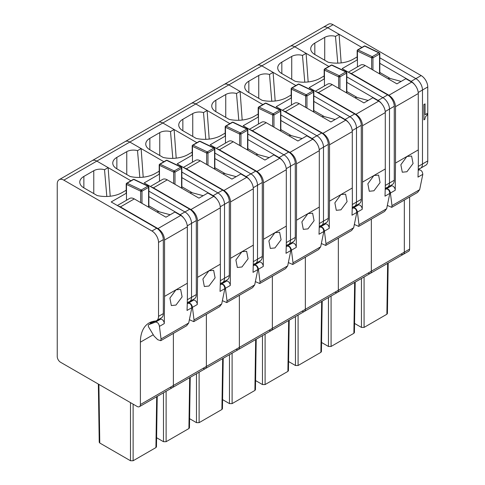 <?xml version="1.0" encoding="UTF-8"?>
<svg xmlns="http://www.w3.org/2000/svg" width="485" height="485" viewBox="0 0 485 485"><rect width="100%" height="100%" fill="white"/><g stroke="black" fill="none" stroke-linecap="round" stroke-linejoin="round"><path stroke-width="0.73" d="M418.288 166.397L422.477 163.978A9.33 5.39 60 0 1 420.543 168.253A9.33 5.39 60 0 1 419.179 168.671M414.639 84.62A9.33 5.39 60 0 0 411.092 81.383L415.881 78.618A9.33 5.39 60 0 1 422.477 90.016L422.477 163.978L422.477 90.016L427.758 86.967A9.33 5.39 60 0 0 421.156 75.569L333.068 24.711A9.33 5.39 60 0 0 328.4 24.25L323.119 27.299A9.33 5.39 60 0 1 327.787 27.76L333.068 24.711M421.156 75.569L415.881 78.618L379.816 57.8L415.881 78.618A9.33 5.39 60 0 1 422.477 90.016L418.215 92.477M358.433 49.421L361.871 47.439L327.787 27.76A9.33 5.39 60 0 0 323.119 27.299L290.127 46.348A9.33 5.39 60 0 1 294.795 46.809L327.787 27.76L339.088 34.283L341.161 62.898M140.389 404.538L140.389 342.18A41.995 24.244 60 0 1 140.42 340.555A41.995 24.244 60 0 1 149.083 322.962A41.995 24.244 60 0 1 155.23 321.058A9.33 5.39 60 0 0 156.6 320.64A9.33 5.39 60 0 0 158.534 316.365L158.534 242.403A9.33 5.39 60 0 0 151.932 231.005L63.844 180.147A9.33 5.39 60 0 0 59.176 179.686A9.33 5.39 60 0 0 57.242 183.954L57.242 356.536A4.668 2.692 60 0 0 60.54 362.253L137.085 406.442A4.668 2.692 60 0 0 139.419 406.679A4.668 2.692 60 0 0 140.389 404.538L173.381 385.49L173.381 333.395L173.381 385.49L206.374 366.442L206.374 314.347L206.374 366.442L239.366 347.393L239.366 295.298L239.366 347.393L272.358 328.345L272.358 276.25L272.358 328.345L305.35 309.297L305.35 257.202L305.35 309.297L338.342 290.248L338.342 238.153L338.342 290.248L371.34 271.2L371.34 219.105L371.34 271.2L404.332 252.151L404.332 200.056L404.332 252.151A4.668 2.692 60 0 1 403.362 254.292A4.668 2.692 60 0 1 401.034 254.055M423.932 104.524L425.054 103.875L423.932 104.524L423.932 119.88L424.769 119.395L425.436 116.77L427.061 115.133L427.061 113.569L425.054 114.727L425.054 103.875M423.866 104.487L423.932 119.88M425.054 114.654L427.061 113.569M409.613 197.013L409.613 249.102A4.668 2.692 60 0 1 408.643 251.242L403.362 254.292A4.668 2.692 60 0 0 404.332 252.151L409.613 249.102M427.758 160.929A9.33 5.39 60 0 1 425.824 165.203L420.543 168.253A9.33 5.39 60 0 0 422.477 163.978L427.758 160.929L427.758 86.967M388.182 263.052L387.418 313.504L386.872 314.25L364.077 327.411L361.44 327.411L354.565 323.44M390.255 78.491L379.816 72.465M337.778 63.135L335.481 36.369A9.33 5.39 0 0 0 324.72 37.381L314.82 43.092A13.998 8.081 0 0 0 310.721 48.809A13.998 8.081 0 0 0 314.82 54.52L328.151 62.219A23.328 13.471 0 0 0 353.165 59.206L356.857 57.078A27.997 16.163 0 0 0 357.166 56.836M335.481 36.369L339.088 34.283M381.646 103.669A9.33 5.39 60 0 0 378.1 100.431L387.673 94.908L342.137 68.621L357.439 59.788M411.092 81.383L379.816 63.323M387.673 94.908A9.33 5.39 60 0 1 394.269 106.3L394.269 180.268A9.33 5.39 60 0 1 392.335 184.536L387.551 187.301A9.33 5.39 60 0 1 386.187 187.719M385.296 185.446L389.485 183.027L389.485 109.064A9.33 5.39 60 0 0 382.883 97.667L346.824 76.848L382.883 97.667A9.33 5.39 60 0 1 389.485 109.064L394.269 106.3M325.435 68.47L328.878 66.487L294.795 46.809A9.33 5.39 60 0 0 290.127 46.348L257.135 65.396A9.33 5.39 60 0 1 261.803 65.857L294.795 46.809L306.096 53.332L308.169 81.947M394.269 180.268L389.485 183.027A9.33 5.39 60 0 1 387.551 187.301A9.33 5.39 60 0 0 389.485 183.027L389.485 109.064L385.223 111.526M139.419 406.679L172.411 387.63A4.668 2.692 60 0 0 173.381 385.49A4.668 2.692 60 0 1 172.411 387.63L205.404 368.582A4.668 2.692 60 0 0 206.374 366.442A4.668 2.692 60 0 1 205.404 368.582L238.402 349.533A4.668 2.692 60 0 0 239.366 347.393A4.668 2.692 60 0 1 238.402 349.533L271.394 330.485A4.668 2.692 60 0 0 272.358 328.345A4.668 2.692 60 0 1 271.394 330.485L304.386 311.437A4.668 2.692 60 0 0 305.35 309.297A4.668 2.692 60 0 1 304.386 311.437L337.378 292.388A4.668 2.692 60 0 0 338.342 290.248A4.668 2.692 60 0 1 337.378 292.388L370.37 273.34A4.668 2.692 60 0 0 371.34 271.2A4.668 2.692 60 0 1 370.37 273.34A4.668 2.692 60 0 1 368.036 273.103M379.694 53.374L379.543 54.023L379.694 53.374A0.934 0.703 130.9 0 0 378.827 52.847A0.934 0.54 60 0 1 379.543 54.023L379.543 73.829A0.934 0.54 180 0 0 379.816 73.453L379.816 53.641M357.287 50.961A0.934 0.703 -49.1 0 1 358.039 49.9A0.934 0.582 115.5 0 0 357.439 51.077L357.439 50.313A0.934 0.54 60 0 1 357.633 49.888A0.934 0.54 60 0 1 358.039 49.9L372.225 56.66A0.934 0.54 60 0 1 372.947 57.83L371.625 57.83L371.625 69.258M411.674 82.098L388.909 95.242C392.917 98.006 395.117 101.814 395.511 106.67L395.511 163.057L406.903 156.473L411.595 156.043L413.062 163.542L406.927 171.738L402.289 172.217L400.859 164.748L406.879 156.491L418.276 149.913L418.276 93.526A9.33 5.39 -120 0 0 411.674 82.098L405.818 78.715L396.906 83.856L365.235 65.572A9.33 5.39 -120 0 0 360.567 65.111L348.315 72.186M349.315 72.762A9.33 5.39 60 0 1 351.376 73.568L365.235 65.572M388.048 78.74L389.037 78.17A11.197 6.463 -120 0 1 389.249 78.224L401.143 81.413M417.536 192.436L419.658 189.665L422.817 174.321C422.459 171.399 421.229 169.932 419.119 169.914L418.209 170.277M387.582 205.531L391.716 207.344L391.995 205.634L390.395 193.042C389.831 190.241 388.533 188.81 386.509 188.744L385.217 189.241M386.509 188.744L391.431 185.9A3.268 1.885 60 0 1 393.941 186.998A3.268 1.885 60 0 1 395.226 190.253L395.511 163.057M391.431 185.9L386.909 187.671M388.909 95.242L351.376 73.568M418.276 149.913A508.801 293.758 60 0 1 417.991 177.11L422.817 174.321M355.19 282.1L354.426 332.552L353.88 333.298L331.085 346.46L328.448 346.46L321.573 342.489M357.263 97.54L346.824 91.513M304.78 82.183L302.482 55.417A9.33 5.39 0 0 0 291.727 56.43L281.827 62.141A13.998 8.081 0 0 0 277.729 67.858A13.998 8.081 0 0 0 281.827 73.568L295.159 81.268A23.328 13.471 0 0 0 320.173 78.255L323.859 76.127A27.997 16.163 0 0 0 324.168 75.884M302.482 55.417L306.096 53.332M348.654 122.717A9.33 5.39 60 0 0 345.108 119.48L354.674 113.957L309.145 87.67L324.447 78.837M378.1 100.431L346.824 82.371M354.674 113.957A9.33 5.39 60 0 1 361.276 125.348L361.276 199.317A9.33 5.39 60 0 1 359.343 203.585L354.559 206.349A9.33 5.39 60 0 1 353.189 206.768M352.304 204.494L356.493 202.075L356.493 128.113A9.33 5.39 60 0 0 349.891 116.715L313.831 95.897L349.891 116.715A9.33 5.39 60 0 1 356.493 128.113L361.276 125.348M292.443 87.518L295.886 85.536L261.803 65.857A9.33 5.39 60 0 0 257.135 65.396L224.143 84.445A9.33 5.39 60 0 1 228.811 84.905L261.803 65.857L273.097 72.38L275.177 100.995M361.276 199.317L356.493 202.075A9.33 5.39 60 0 1 354.559 206.349A9.33 5.39 60 0 0 356.493 202.075L356.493 128.113L352.231 130.574M337.378 292.388A4.668 2.692 60 0 1 335.044 292.152M346.696 72.423L346.551 73.071L346.696 72.423A0.934 0.703 130.9 0 0 345.829 71.895A0.934 0.54 60 0 1 346.551 73.071L346.551 92.877A0.934 0.54 180 0 0 346.824 92.502L346.824 72.689A0.934 0.934 0 0 0 346.29 71.847A0.934 0.582 115.5 0 0 345.829 71.895L339.233 75.708A0.934 0.54 60 0 1 339.949 76.879L339.761 76.963A0.934 0.37 -109.6 0 0 339.233 75.708A0.934 0.582 115.5 0 0 338.633 76.879L338.633 88.306M339.761 76.963L338.633 76.879L324.447 70.125L324.447 69.361A0.934 0.54 60 0 1 324.635 68.937A0.934 0.54 60 0 1 325.047 68.949L339.233 75.708M378.682 101.147L355.917 114.29C359.925 117.055 362.125 120.862 362.519 125.718L362.519 182.105L373.911 175.521L378.597 175.091L380.07 182.59L373.935 190.787L369.291 191.266L367.86 183.797L373.887 175.54L385.284 168.962L385.284 112.575A9.33 5.39 -120 0 0 378.682 101.147L372.826 97.764L363.914 102.905L332.243 84.62A9.33 5.39 -120 0 0 327.575 84.16L315.323 91.235M316.323 91.81A9.33 5.39 60 0 1 318.384 92.617L332.243 84.62M355.056 97.788L356.045 97.218A11.197 6.463 -120 0 1 356.257 97.273L368.151 100.462M384.544 211.484L386.66 208.714L389.825 193.369C389.467 190.447 388.236 188.98 386.127 188.962L385.217 189.326M354.59 224.579L358.718 226.392L359.003 224.682L357.403 212.09C356.839 209.29 355.541 207.859 353.516 207.792L352.225 208.289M353.516 207.792L358.439 204.949A3.268 1.885 60 0 1 360.949 206.046A3.268 1.885 60 0 1 362.228 209.302L362.519 182.105M358.439 204.949L353.917 206.719M355.917 114.29L318.384 92.617M385.284 168.962A508.801 293.758 60 0 1 384.993 196.158L389.825 193.369M322.198 301.149L321.434 351.601L320.888 352.346L298.093 365.508L295.456 365.508L288.575 361.537M324.271 116.588L313.831 110.562M271.788 101.232L269.49 74.466A9.33 5.39 0 0 0 258.735 75.478L248.835 81.189A13.998 8.081 0 0 0 244.737 86.906A13.998 8.081 0 0 0 248.835 92.617L262.167 100.316A23.328 13.471 0 0 0 287.181 97.303L290.867 95.175A27.997 16.163 0 0 0 291.176 94.933M269.49 74.466L273.097 72.38M315.656 141.766A9.33 5.39 60 0 0 312.116 138.528L321.682 133.005L276.153 106.718L291.449 97.885M345.108 119.48L313.831 101.42M321.682 133.005A9.33 5.39 60 0 1 328.284 144.397L328.284 218.365A9.33 5.39 60 0 1 326.35 222.633L321.567 225.398A9.33 5.39 60 0 1 320.197 225.816M319.312 223.543L323.501 221.124L323.501 147.161A9.33 5.39 60 0 0 316.899 135.764L280.839 114.945L316.899 135.764A9.33 5.39 60 0 1 323.501 147.161L328.284 144.397M259.451 106.567L262.888 104.584L228.811 84.905A9.33 5.39 60 0 0 224.143 84.445L191.151 103.493A9.33 5.39 60 0 1 195.813 103.954L228.811 84.905L240.105 91.429L242.185 120.044M328.284 218.365L323.501 221.124A9.33 5.39 60 0 1 321.567 225.398A9.33 5.39 60 0 0 323.501 221.124L323.501 147.161L319.239 149.623M304.386 311.437A4.668 2.692 60 0 1 302.052 311.2M313.704 91.471L313.559 92.12L313.704 91.471A0.934 0.703 130.9 0 0 312.837 90.944A0.934 0.54 60 0 1 313.559 92.12L313.559 111.926A0.934 0.54 180 0 0 313.831 111.55L313.831 91.738A0.934 0.934 0 0 0 313.298 90.895A0.934 0.582 115.5 0 0 312.837 90.944L306.241 94.757A0.934 0.54 60 0 1 306.956 95.927L305.641 95.927L305.641 107.355M291.303 89.058L291.449 88.409A0.934 0.54 60 0 1 291.643 87.985A0.934 0.54 60 0 1 292.055 87.997L306.241 94.757A0.934 0.582 115.5 0 0 305.641 95.927L291.303 89.058A0.934 0.703 -49.1 0 1 292.055 87.997L298.651 84.19L312.837 90.944M345.69 120.195L322.925 133.339C326.932 136.103 329.133 139.91 329.521 144.766L329.521 201.154L340.919 194.57L345.605 194.139L347.072 201.639L340.937 209.835L336.299 210.314L334.868 202.845L340.894 194.588L352.286 188.01L352.286 131.623A9.33 5.39 -120 0 0 345.69 120.195L339.827 116.812L330.922 121.953L299.251 103.669A9.33 5.39 -120 0 0 294.583 103.208L282.331 110.283M283.331 110.859A9.33 5.39 60 0 1 285.392 111.665L299.251 103.669M322.058 116.836L323.052 116.267A11.197 6.463 -120 0 1 323.265 116.321L335.159 119.51M351.552 230.533L353.668 227.762L356.833 212.418C356.475 209.496 355.244 208.029 353.135 208.01L352.225 208.374M321.597 243.628L325.726 245.44L326.011 243.731L324.41 231.139C323.841 228.338 322.549 226.907 320.524 226.841L319.233 227.338M320.524 226.841L325.447 223.997A3.268 1.885 60 0 1 327.951 225.095A3.268 1.885 60 0 1 329.236 228.35L329.521 201.154M325.447 223.997L320.918 225.767M322.925 133.339L285.392 111.665M352.286 188.01A508.801 293.758 60 0 1 352.001 215.207L356.833 212.418M288.442 370.643L287.896 371.395L265.101 384.557L262.464 384.557L255.583 380.586M291.279 135.636L280.839 129.61M238.796 120.28L236.498 93.514A9.33 5.39 0 0 0 225.737 94.526L215.843 100.237A13.998 8.081 0 0 0 211.739 105.954A13.998 8.081 0 0 0 215.843 111.665L229.169 119.365A23.328 13.471 0 0 0 254.188 116.351L257.875 114.224A27.997 16.163 0 0 0 258.184 113.981M236.498 93.514L240.105 91.429M282.664 160.814A9.33 5.39 60 0 0 279.124 157.577L288.69 152.054L243.161 125.767L258.456 116.933M312.116 138.528L280.839 120.468M288.69 152.054A9.33 5.39 60 0 1 295.286 163.445L295.286 237.414A9.33 5.39 60 0 1 293.358 241.682L288.575 244.446A9.33 5.39 60 0 1 287.205 244.864M286.32 242.591L290.503 240.172L290.503 166.209A9.33 5.39 60 0 0 283.907 154.812L247.841 133.993L283.907 154.812A9.33 5.39 60 0 1 290.503 166.209L295.286 163.445M226.459 125.615L229.896 123.633L195.813 103.954A9.33 5.39 60 0 0 191.151 103.493L158.158 122.541A9.33 5.39 60 0 1 162.821 123.002L195.813 103.954L207.113 110.477L209.193 139.092M295.286 237.414L290.503 240.172A9.33 5.39 60 0 1 288.575 244.446A9.33 5.39 60 0 0 290.503 240.172L290.503 166.209L286.241 168.671M271.394 330.485A4.668 2.692 60 0 1 269.06 330.249M280.712 110.519L280.56 111.168L280.712 110.519A0.934 0.703 130.9 0 0 279.845 109.992A0.934 0.54 60 0 1 280.56 111.168L280.56 130.974A0.934 0.54 180 0 0 280.839 130.598L280.839 110.786M273.77 115.06A0.934 0.37 -109.6 0 0 273.249 113.805L279.845 109.992L265.659 103.238L259.063 107.046L273.249 113.805A0.934 0.54 60 0 1 273.964 114.975L272.643 114.975L272.643 126.403M258.456 124.063L258.456 107.458A0.934 0.54 60 0 1 258.65 107.033A0.934 0.54 60 0 1 259.063 107.046A0.934 0.582 115.5 0 0 258.456 108.222L272.643 114.975A0.934 0.582 115.5 0 1 273.249 113.805M312.698 139.243L289.933 152.387C293.94 155.151 296.141 158.959 296.529 163.815L296.529 220.202L307.926 213.618L312.613 213.188L314.08 220.687L307.945 228.884L303.307 229.363L301.876 221.894L307.902 213.636L319.294 207.059L319.294 150.671A9.33 5.39 -120 0 0 312.698 139.243L306.835 135.861L297.929 141.002L266.253 122.717A9.33 5.39 -120 0 0 261.591 122.256L249.332 129.331M250.339 129.907A9.33 5.39 60 0 1 252.4 130.714L266.253 122.717M289.066 135.885L290.06 135.315A11.197 6.463 -120 0 1 290.272 135.37L302.167 138.558M318.56 249.581L320.676 246.81L323.841 231.466C323.483 228.544 322.252 227.077 320.142 227.059L319.233 227.423M288.599 262.676L292.734 264.489L293.019 262.779L291.418 250.187C290.848 247.386 289.557 245.956 287.532 245.889L286.241 246.386M287.532 245.889L292.455 243.046A3.268 1.885 60 0 1 294.959 244.143A3.268 1.885 60 0 1 296.244 247.398L296.529 220.202M292.455 243.046L287.926 244.816M289.933 152.387L252.4 130.714M319.294 207.059A508.801 293.758 60 0 1 319.009 234.255L323.841 231.466M256.207 339.245L255.45 389.697L254.898 390.443L232.109 403.605L229.466 403.605L222.591 399.634M258.287 154.685L247.841 148.659M205.804 139.328L203.506 112.562A9.33 5.39 0 0 0 192.745 113.575L182.851 119.286A13.998 8.081 0 0 0 178.747 125.003A13.998 8.081 0 0 0 182.851 130.714L196.176 138.413A23.328 13.471 0 0 0 221.196 135.4L224.882 133.272A27.997 16.163 0 0 0 225.192 133.029M203.506 112.562L207.113 110.477M249.672 179.862A9.33 5.39 60 0 0 246.131 176.625L255.698 171.102L210.169 144.815L225.464 135.982M279.124 157.577L247.841 139.516M255.698 171.102A9.33 5.39 60 0 1 262.294 182.493L262.294 256.462A9.33 5.39 60 0 1 260.36 260.73L255.577 263.494A9.33 5.39 60 0 1 254.213 263.913M253.322 261.639L257.511 259.22L257.511 185.258A9.33 5.39 60 0 0 250.915 173.86L214.849 153.042L250.915 173.86A9.33 5.39 60 0 1 257.511 185.258L262.294 182.493M193.466 144.663L196.904 142.681L162.821 123.002A9.33 5.39 60 0 0 158.158 122.541L125.16 141.59A9.33 5.39 60 0 1 129.828 142.05L162.821 123.002L174.121 129.525L176.2 158.14M262.294 256.462L257.511 259.22A9.33 5.39 60 0 1 255.577 263.494A9.33 5.39 60 0 0 257.511 259.22L257.511 185.258L253.249 187.719M238.402 349.533A4.668 2.692 60 0 1 236.068 349.297M247.72 129.568L247.568 130.216L247.72 129.568A0.934 0.703 130.9 0 0 246.853 129.04A0.934 0.54 60 0 1 247.568 130.216L247.568 150.023A0.934 0.54 180 0 0 247.841 149.647L247.841 129.834A0.934 0.934 0 0 0 247.314 128.992A0.934 0.582 115.5 0 0 246.853 129.04L240.257 132.854A0.934 0.54 60 0 1 240.972 134.024L240.778 134.109A0.934 0.37 -109.6 0 0 240.257 132.854A0.934 0.582 115.5 0 0 239.651 134.024L239.651 145.451M240.778 134.109L239.651 134.024L225.464 127.27L225.464 126.506A0.934 0.54 60 0 1 225.658 126.082A0.934 0.54 60 0 1 226.065 126.094L240.257 132.854M279.706 158.292L256.941 171.435C260.948 174.2 263.149 178.007 263.537 182.863L263.537 239.25L274.922 232.679L279.621 232.236L281.088 239.735L274.953 247.932L270.315 248.411L268.884 240.942L274.91 232.685L286.302 226.107L286.302 169.72A9.33 5.39 -120 0 0 279.706 158.292L273.843 154.909L264.937 160.05L233.261 141.766A9.33 5.39 -120 0 0 228.599 141.305L216.34 148.38M217.347 148.956A9.33 5.39 60 0 1 219.402 149.762L233.261 141.766M256.074 154.933L257.062 154.363A11.197 6.463 -120 0 1 257.274 154.418L269.175 157.607M285.568 268.629L287.684 265.859L290.842 250.515C290.491 247.592 289.254 246.125 287.144 246.107L286.235 246.471M255.607 281.724L259.742 283.537L260.027 281.827L258.426 269.236C257.856 266.435 256.559 265.004 254.54 264.937L253.249 265.434M254.54 264.937L259.457 262.094A3.268 1.885 60 0 1 261.967 263.191A3.268 1.885 60 0 1 263.252 266.447L263.537 239.25M259.457 262.094L254.934 263.864M256.941 171.435L219.402 149.762M286.302 226.107A508.801 293.758 60 0 1 286.017 253.303L290.842 250.515M223.215 358.294L222.451 408.746L221.906 409.492L199.117 422.653L196.473 422.653L189.599 418.682M225.289 173.733L214.849 167.707M172.812 158.377L170.514 131.611A9.33 5.39 0 0 0 159.753 132.623L149.853 138.334A13.998 8.081 0 0 0 145.755 144.051A13.998 8.081 0 0 0 149.853 149.762L163.184 157.461A23.328 13.471 0 0 0 188.204 154.448L191.89 152.32A27.997 16.163 0 0 0 192.199 152.078M170.514 131.611L174.121 129.525M216.68 198.911A9.33 5.39 60 0 0 213.133 195.673L222.706 190.15L177.177 163.863L192.472 155.03M246.131 176.625L214.849 158.565M222.706 190.15A9.33 5.39 60 0 1 229.302 201.542L229.302 275.51A9.33 5.39 60 0 1 227.368 279.778L222.585 282.543A9.33 5.39 60 0 1 221.221 282.961M220.329 280.688L224.519 278.269L224.519 204.306A9.33 5.39 60 0 0 217.923 192.909L181.857 172.09L217.923 192.909A9.33 5.39 60 0 1 224.519 204.306L229.302 201.542M160.474 163.712L163.912 161.729L129.828 142.05A9.33 5.39 60 0 0 125.16 141.59L92.168 160.638A9.33 5.39 60 0 1 96.836 161.099L129.828 142.05L141.129 148.574L143.202 177.189M229.302 275.51L224.519 278.269A9.33 5.39 60 0 1 222.585 282.543A9.33 5.39 60 0 0 224.519 278.269L224.519 204.306L220.257 206.768M205.404 368.582A4.668 2.692 60 0 1 203.076 368.345M214.728 148.616L214.576 149.265L214.728 148.616A0.934 0.703 130.9 0 0 213.861 148.089A0.934 0.54 60 0 1 214.576 149.265L214.576 169.071A0.934 0.54 180 0 0 214.849 168.695L214.849 148.883M214.406 148.101A0.934 0.582 115.5 0 0 214.321 148.04L200.129 141.28A0.934 0.582 115.5 0 0 199.674 141.335L193.072 145.142A0.934 0.582 115.5 0 0 192.472 146.318L192.472 145.555A0.934 0.54 60 0 1 192.666 145.13A0.934 0.54 60 0 1 193.072 145.142L207.259 151.902A0.934 0.54 60 0 1 207.98 153.072L206.658 153.072L206.658 164.5M246.713 177.34L223.943 190.484C227.956 193.248 230.151 197.062 230.545 201.912L230.545 258.299L241.924 251.727L246.629 251.285L248.096 258.784L241.96 266.98L237.323 267.459L235.892 259.99L241.912 251.733L253.309 245.155L253.309 188.768A9.33 5.39 -120 0 0 246.713 177.34L240.851 173.957L231.945 179.098L200.269 160.814A9.33 5.39 -120 0 0 195.6 160.353L183.348 167.428M184.348 168.004A9.33 5.39 60 0 1 186.41 168.816L200.269 160.814M223.082 173.982L224.07 173.412A11.197 6.463 -120 0 1 224.282 173.466L236.177 176.655M252.57 287.678L254.692 284.907L257.85 269.563C257.499 266.641 256.262 265.174 254.152 265.156L253.243 265.519M222.615 300.773L226.75 302.585L227.029 300.876L225.428 288.284C224.864 285.483 223.567 284.052 221.542 283.986L220.251 284.483M221.542 283.986L226.465 281.142A3.268 1.885 60 0 1 228.975 282.24A3.268 1.885 60 0 1 230.26 285.495L230.545 258.299M226.465 281.142L221.942 282.913M223.943 190.484L186.41 168.816M253.309 245.155A508.801 293.758 60 0 1 253.024 272.352L257.85 269.563M190.223 377.342L189.459 427.794L188.914 428.54L166.119 441.702L163.481 441.702L156.606 437.731M192.296 192.781L181.857 186.755M139.819 177.425L137.522 150.659A9.33 5.39 0 0 0 126.761 151.672L116.861 157.382A13.998 8.081 0 0 0 112.762 163.099A13.998 8.081 0 0 0 116.861 168.816L130.192 176.51A23.328 13.471 0 0 0 155.206 173.497L158.898 171.369A27.997 16.163 0 0 0 159.207 171.126M137.522 150.659L141.129 148.574M148.865 196.661L180.141 214.722L189.714 209.199L144.178 182.912L159.48 174.079M213.133 195.673L181.857 177.613M189.714 209.199A9.33 5.39 60 0 1 196.31 220.59L196.31 294.559A9.33 5.39 60 0 1 194.376 298.827L189.593 301.591A9.33 5.39 60 0 1 188.228 302.01M187.337 299.736L191.526 297.317L191.526 223.355A9.33 5.39 60 0 0 184.924 211.957L148.865 191.138L184.924 211.957A9.33 5.39 60 0 1 191.526 223.355L196.31 220.59M127.476 182.76L130.92 180.778L96.836 161.099A9.33 5.39 60 0 0 92.168 160.638L59.176 179.686M196.31 294.559L191.526 297.317A9.33 5.39 60 0 1 189.593 301.591A9.33 5.39 60 0 0 191.526 297.317L191.526 223.355L187.265 225.816M172.411 387.63A4.668 2.692 60 0 1 170.077 387.394M181.736 167.664L181.584 168.313L181.736 167.664A0.934 0.703 130.9 0 0 180.869 167.137A0.934 0.54 60 0 1 181.584 168.313L181.584 188.119A0.934 0.54 180 0 0 181.857 187.743L181.857 167.931A0.934 0.934 0 0 0 181.323 167.089A0.934 0.582 115.5 0 0 180.869 167.137L174.267 170.95A0.934 0.54 60 0 1 174.988 172.12L173.666 172.12L173.666 183.548M159.329 165.252L159.48 164.603A0.934 0.54 60 0 1 159.674 164.179A0.934 0.54 60 0 1 160.08 164.191L174.267 170.95A0.934 0.582 115.5 0 0 173.666 172.12L159.329 165.252M213.715 196.389L190.951 209.532C194.958 212.297 197.159 216.11 197.553 220.96L197.553 277.347L208.932 270.775L213.636 270.333L215.104 277.832L208.968 286.029L204.331 286.508L202.9 279.039L208.92 270.782L220.317 264.204L220.317 207.816A9.33 5.39 -120 0 0 213.715 196.389L207.859 193.006L198.947 198.147L167.276 179.862A9.33 5.39 -120 0 0 162.608 179.401L150.356 186.476M151.356 187.052A9.33 5.39 60 0 1 153.418 187.865L167.276 179.862M190.09 193.03L191.078 192.46A11.197 6.463 -120 0 1 191.29 192.515L203.185 195.704M219.578 306.726L221.7 303.956L224.858 288.611C224.5 285.689 223.27 284.222 221.16 284.204L220.251 284.568M189.623 319.821L193.757 321.634L194.036 319.924L192.436 307.332C191.872 304.531 190.575 303.101 188.55 303.034L187.258 303.531M188.55 303.034L193.473 300.191A3.268 1.885 60 0 1 195.982 301.288A3.268 1.885 60 0 1 197.268 304.544L197.553 277.347M193.473 300.191L188.95 301.961M190.951 209.532L153.418 187.865M220.317 264.204A508.801 293.758 60 0 1 220.032 291.4L224.858 288.611M157.231 396.39L156.467 446.843L155.921 447.588L133.126 460.75L130.489 460.75L99.777 443.017L99.231 442.265L98.352 384.078M151.696 322.27L150.368 323.04A41.995 24.244 60 0 1 151.611 321.816M158.534 316.365L163.318 313.607L163.318 239.638A9.33 5.39 60 0 0 156.716 228.247L111.186 201.96L126.488 193.127M163.318 313.607A9.33 5.39 60 0 1 161.384 317.875L156.6 320.64M159.304 211.83L148.865 205.804M180.141 214.722A9.33 5.39 60 0 1 183.688 217.959M110.21 196.237L108.137 167.622L96.836 161.099L63.844 180.147M126.209 190.175A27.997 16.163 180 0 1 125.9 190.417L122.214 192.545A23.328 13.471 180 0 1 97.2 195.558L83.869 187.865A13.998 8.081 180 0 1 79.77 182.148A13.998 8.081 180 0 1 83.869 176.431L93.769 170.72A9.33 5.39 180 0 1 104.524 169.708L108.137 167.622M104.524 169.708L106.821 196.473M126.336 184.3A0.934 0.703 -49.1 0 1 127.088 183.239A0.934 0.582 115.5 0 0 126.488 184.415L126.488 183.651A0.934 0.54 60 0 1 126.676 183.227A0.934 0.54 60 0 1 127.088 183.239L133.684 179.432L147.876 186.185A0.934 0.54 60 0 1 148.592 187.362L148.592 207.168A0.934 0.54 180 0 0 148.865 206.792L148.865 186.98A0.934 0.934 0 0 0 148.543 186.276A0.934 0.703 130.9 0 0 147.876 186.185L141.274 189.999A0.934 0.54 60 0 1 141.99 191.169L141.802 191.254A0.934 0.37 -109.6 0 0 141.274 189.999A0.934 0.582 115.5 0 0 140.674 191.169L140.674 202.597M148.737 186.713L148.592 187.362L148.737 186.713A0.934 0.703 130.9 0 0 148.543 186.276A0.934 0.934 0 0 0 148.331 186.137A0.934 0.582 115.5 0 0 147.876 186.185M141.802 191.254L140.674 191.169L126.488 184.415L126.488 200.256M180.723 215.437L157.958 228.581C161.966 231.345 164.166 235.158 164.56 240.008L164.56 296.396L175.952 289.818L180.638 289.381L182.111 296.881L175.976 305.077L171.332 305.556L169.902 298.087L175.928 289.83L187.325 283.252L187.325 226.865A9.33 5.39 -120 0 0 180.723 215.437L174.867 212.054L165.955 217.195L134.284 198.911A9.33 5.39 -120 0 0 129.616 198.45L117.364 205.525M118.364 206.101A9.33 5.39 60 0 1 120.425 206.913L134.284 198.911M157.098 212.078L158.086 211.508A11.197 6.463 -120 0 1 158.298 211.563L170.193 214.752M151.556 321.864L151.89 322.834M152.921 322.252A3.268 1.885 60 0 1 153.054 322.161L148.834 324.611C148.119 324.986 148.083 325.847 148.737 327.199L154.018 336.014L157.71 339.7L160.759 340.682L161.044 338.973L159.444 326.381C158.88 323.58 157.583 322.149 155.558 322.082L148.834 324.611L153.205 322.088L160.48 319.239A3.268 1.885 60 0 1 162.99 320.336A3.268 1.885 60 0 1 164.269 323.592L164.56 296.396M186.586 325.774L188.701 323.004L191.866 307.66C191.508 304.738 190.278 303.27 188.168 303.252L187.258 303.616M157.958 228.581L120.425 206.913M187.325 283.252A508.801 293.758 60 0 1 187.04 310.449L191.866 307.66M314.82 54.52L314.82 43.092M324.72 37.381L324.72 60.237M387.642 263.367L386.872 314.25M364.077 276.971L364.077 327.411M361.44 278.493L361.44 327.411M372.753 57.915A0.934 0.37 -109.6 0 0 372.225 56.66L378.827 52.847L364.641 46.093L358.039 49.9M372.947 70.022L372.947 57.83L379.543 54.023M379.373 52.853A0.934 0.582 115.5 0 0 379.282 52.798A0.934 0.582 115.5 0 0 378.827 52.847M372.225 56.66A0.934 0.582 115.5 0 0 371.625 57.83L357.439 51.077L357.439 66.918M379.816 53.629A0.934 0.934 0 0 0 379.282 52.798L365.096 46.039A0.934 0.582 115.5 0 0 364.641 46.093A0.934 0.54 60 0 0 364.229 46.075L357.633 49.888A0.934 0.934 0 0 0 357.166 50.707M391.995 205.634L419.658 189.665M390.395 193.042L395.226 190.253M418.203 170.441L419.119 169.914M388.2 78.831L389.249 78.224M418.276 93.526L395.511 106.67M281.827 73.568L281.827 62.141M291.727 56.43L291.727 79.285M354.65 282.415L353.88 333.298M331.085 296.02L331.085 346.46M328.448 297.541L328.448 346.46M339.949 89.07L339.949 76.879L346.551 73.071M324.447 85.966L324.447 70.125A0.934 0.582 115.5 0 1 325.047 68.949L331.643 65.142L345.829 71.895M346.375 71.907A0.934 0.582 115.5 0 0 346.29 71.847L332.104 65.087A0.934 0.582 115.5 0 0 331.643 65.142A0.934 0.54 60 0 0 331.237 65.123L324.635 68.937A0.934 0.934 0 0 0 324.174 69.755L324.168 78.994M359.003 224.682L386.66 208.714M357.403 212.09L362.228 209.302M385.211 189.489L386.127 188.962M355.208 97.879L356.257 97.273M385.284 112.575L362.519 125.718M248.835 92.617L248.835 81.189M258.735 75.478L258.735 98.334M321.658 301.464L320.888 352.346M298.093 315.068L298.093 365.508M295.456 316.59L295.456 365.508M306.956 108.119L306.956 95.927L313.559 92.12M306.769 96.012A0.934 0.37 -109.6 0 0 306.241 94.757M313.383 90.956A0.934 0.582 115.5 0 0 313.298 90.895L299.112 84.135A0.934 0.582 115.5 0 0 298.651 84.19A0.934 0.54 60 0 0 298.245 84.172L291.643 87.985A0.934 0.934 0 0 0 291.176 88.803M292.055 87.997A0.934 0.582 115.5 0 0 291.449 89.173L291.449 105.015M326.011 243.731L353.668 227.762M324.41 231.139L329.236 228.35M352.219 208.538L353.135 208.01M322.216 116.927L323.265 116.321M352.286 131.623L329.521 144.766M215.843 111.665L215.843 100.237M225.737 94.526L225.737 117.382M288.66 320.512L287.896 371.395M265.101 334.116L265.101 384.557M262.464 335.638L262.464 384.557M273.964 127.167L273.964 114.975L280.56 111.168M280.391 110.004A0.934 0.582 115.5 0 0 280.306 109.943A0.934 0.582 115.5 0 0 279.845 109.992M280.839 110.774A0.934 0.934 0 0 0 280.306 109.943L266.119 103.184A0.934 0.582 115.5 0 0 265.659 103.238A0.934 0.54 60 0 0 265.253 103.22L258.65 107.033A0.934 0.934 0 0 0 258.184 107.852L258.184 117.091M258.311 108.106A0.934 0.703 -49.1 0 1 259.063 107.046M293.019 262.779L320.676 246.81M291.418 250.187L296.244 247.398M319.227 227.586L320.142 227.059M289.218 135.976L290.272 135.37M319.294 150.671L296.529 163.815M182.851 130.714L182.851 119.286M192.745 113.575L192.745 136.43M255.668 339.561L254.898 390.443M232.109 353.165L232.109 403.605M229.466 354.687L229.466 403.605M240.972 146.215L240.972 134.024L247.568 130.216M225.313 127.155A0.934 0.703 -49.1 0 1 226.065 126.094L232.667 122.287L246.853 129.04M247.398 129.052A0.934 0.582 115.5 0 0 247.314 128.992L233.127 122.232A0.934 0.582 115.5 0 0 232.667 122.287A0.934 0.54 60 0 0 232.254 122.268L225.658 126.082A0.934 0.934 0 0 0 225.192 126.9L225.192 136.139M226.065 126.094A0.934 0.582 115.5 0 0 225.464 127.27L225.464 143.111M260.027 281.827L287.684 265.859M258.426 269.236L263.252 266.447M286.235 246.635L287.144 246.107M256.225 155.024L257.274 154.418M286.302 169.72L263.537 182.863M149.853 149.762L149.853 138.334M159.753 132.623L159.753 155.479M222.676 358.609L221.906 409.492M199.117 372.213L199.117 422.653M196.473 373.735L196.473 422.653M192.472 162.16L192.472 146.318L206.658 153.072A0.934 0.582 115.5 0 1 207.259 151.902L213.861 148.089L199.674 141.335A0.934 0.54 60 0 0 199.262 141.317L192.666 145.13A0.934 0.934 0 0 0 192.199 145.949M207.98 165.264L207.98 153.072L214.576 149.265M214.849 148.871A0.934 0.934 0 0 0 214.321 148.04A0.934 0.582 115.5 0 0 213.861 148.089M227.029 300.876L254.692 284.907M225.428 288.284L230.26 285.495M253.243 265.683L254.152 265.156M223.233 174.073L224.282 173.466M253.309 188.768L230.545 201.912M116.861 168.816L116.861 157.382M126.761 151.672L126.761 174.527M189.683 377.657L188.914 428.54M166.119 391.262L166.119 441.702M163.481 392.783L163.481 441.702M174.988 184.312L174.988 172.12L181.584 168.313M159.48 181.208L159.48 165.367A0.934 0.582 115.5 0 1 160.08 164.191L166.682 160.383L180.869 167.137M181.414 167.149A0.934 0.582 115.5 0 0 181.323 167.089L167.137 160.335A0.934 0.582 115.5 0 0 166.682 160.383A0.934 0.54 60 0 0 166.27 160.365L159.674 164.179A0.934 0.934 0 0 0 159.207 164.997L159.207 174.236M194.036 319.924L221.7 303.956M192.436 307.332L197.268 304.544M220.245 284.731L221.16 284.204M190.241 193.121L191.29 192.515M220.317 207.816L197.553 220.96M156.691 396.706L155.921 447.588M130.489 402.635L130.489 460.75M133.126 404.157L133.126 460.75M98.891 384.393L99.777 443.017M140.389 342.18L153.199 334.783M158.534 242.403L163.318 239.638M151.932 231.005L156.716 228.247M83.869 187.865L83.869 176.431M93.769 170.72L93.769 193.576M141.99 203.36L141.99 191.169L148.592 187.362M127.088 183.239L141.274 189.999M148.416 186.198A0.934 0.582 115.5 0 0 148.331 186.137L134.145 179.383A0.934 0.582 115.5 0 0 133.684 179.432A0.934 0.54 60 0 0 133.278 179.414L126.676 183.227A0.934 0.934 0 0 0 126.215 184.045M161.044 338.973L188.701 323.004M155.558 322.082L160.48 319.239M159.444 326.381L164.269 323.592M187.252 303.78L188.168 303.252M157.249 212.169L158.298 211.563M187.325 226.865L164.56 240.008M418.228 169.592L420.543 168.253M370.37 273.34L403.362 254.292M365.096 46.039A0.934 0.934 0 0 0 364.229 46.075M357.166 50.695L357.166 59.946M391.759 207.319L417.646 192.369M385.236 188.641L387.551 187.301M332.104 65.087A0.934 0.934 0 0 0 331.237 65.123M358.767 226.368L384.654 211.418M352.237 207.689L354.559 206.349M299.112 84.135A0.934 0.934 0 0 0 298.245 84.172M291.176 88.791L291.176 98.043M325.774 245.416L351.661 230.466M319.245 226.737L321.567 225.398M289.205 320.197L288.442 370.649M266.119 103.184A0.934 0.934 0 0 0 265.253 103.22M292.782 264.464L318.663 249.514M286.253 245.786L288.575 244.446M233.127 122.232A0.934 0.934 0 0 0 232.254 122.268M259.784 283.513L285.671 268.563M253.261 264.834L255.577 263.494M200.129 141.28A0.934 0.934 0 0 0 199.262 141.317M192.199 145.936L192.199 155.188M226.792 302.561L252.679 287.611M220.269 283.883L222.585 282.543M167.137 160.335A0.934 0.934 0 0 0 166.27 160.365M193.8 321.61L219.687 306.659M187.277 302.931L189.593 301.591M134.145 179.383A0.934 0.934 0 0 0 133.278 179.414M126.209 184.033L126.209 193.285M160.808 340.658L186.695 325.708"/></g></svg>
